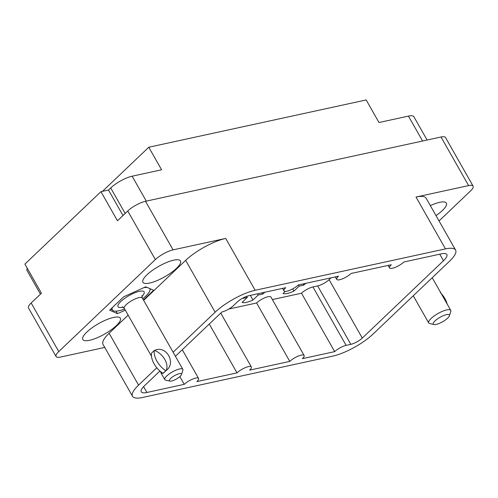 <?xml version="1.0" encoding="UTF-8"?>
<svg xmlns="http://www.w3.org/2000/svg" width="498" height="498" viewBox="0 0 498 498"><rect width="100%" height="100%" fill="white"/><g stroke="black" fill="none" stroke-linecap="round" stroke-linejoin="round"><path stroke-width="0.75" d="M116.302 325.661A21.588 6.026 150.4 0 0 120.348 318.203A21.588 6.026 150.4 0 0 106.522 319.728A21.588 6.026 150.4 0 0 86.845 332.066A21.588 6.026 150.4 0 0 82.805 339.53A21.588 6.026 150.4 0 0 96.624 337.999A21.588 6.026 150.4 0 0 116.302 325.661M176.423 268.403A21.588 6.026 150.4 0 0 180.463 260.94A21.588 6.026 150.4 0 0 166.637 262.471A21.588 6.026 150.4 0 0 146.96 274.809A21.588 6.026 150.4 0 0 142.92 282.266A21.588 6.026 150.4 0 0 156.739 280.741A21.588 6.026 150.4 0 0 176.423 268.403M436.018 215.609A21.588 6.026 150.4 0 0 442.336 210.567A21.588 6.026 150.4 0 0 446.376 203.109A21.588 6.026 150.4 0 0 430.334 205.606M362.283 338.08A9.238 2.577 -29.6 0 1 350.847 344.342L317.662 285.927A9.238 2.577 150.4 0 0 329.103 279.664L362.283 338.08L443.469 260.753A18.009 5.024 -29.6 0 0 446.837 254.528A18.009 5.024 -29.6 0 0 441.197 253.88L403.866 261.998A9.238 2.577 150.4 0 1 395.443 267.277A9.238 2.577 150.4 0 1 389.529 267.93A9.238 2.577 150.4 0 1 391.26 264.743L351.09 273.477A9.238 2.577 -29.6 0 1 342.674 278.756A9.238 2.577 -29.6 0 1 336.76 279.409A9.238 2.577 -29.6 0 1 338.491 276.216L298.314 284.956A9.238 2.577 -29.6 0 1 289.898 290.234A9.238 2.577 -29.6 0 1 283.985 290.888A9.238 2.577 -29.6 0 1 285.715 287.695L248.695 295.75A9.238 2.577 -29.6 0 0 237.253 302.012L233.4 305.685A9.238 2.577 150.4 0 1 221.965 311.947L175.421 356.282M143.592 386.647L146.904 392.474L184.235 384.356A9.238 2.577 150.4 0 1 192.658 379.078A9.238 2.577 150.4 0 1 198.571 378.424A9.238 2.577 150.4 0 1 196.841 381.611L237.011 372.878A9.238 2.577 150.4 0 1 245.427 367.599A9.238 2.577 150.4 0 1 251.341 366.945A9.238 2.577 150.4 0 1 249.61 370.139L289.786 361.399L256.601 302.983L228.843 309.021M256.601 302.983A9.238 2.577 -29.6 0 1 265.017 297.704A9.238 2.577 -29.6 0 1 270.931 297.051L304.116 355.466A9.238 2.577 -29.6 0 1 302.386 358.66L334.681 351.632L301.495 293.222L272.356 299.559M301.495 293.222A9.238 2.577 -29.6 0 1 312.937 286.954L346.116 345.369A9.238 2.577 150.4 0 0 334.681 351.632M317.662 285.927L312.937 286.954M331.008 277.847L329.103 279.664M305.803 283.325A15.008 4.189 -29.6 0 1 303.699 285.142L299.155 286.126L293.938 291.093A15.008 4.189 -29.6 0 1 283.069 293.459L285.23 291.405M264.843 292.233A15.008 4.189 -29.6 0 1 262.745 294.05L258.194 295.034L252.984 300.001A15.008 4.189 -29.6 0 1 242.115 302.367L247.325 297.399L242.781 298.389A15.008 4.189 -29.6 0 1 243.186 297.904M237.011 372.878L209.266 324.042M184.235 384.356L179.84 376.619M31.162 303.002L58.758 351.582A14.318 3.996 150.4 0 0 56.081 356.531L28.479 307.945A14.318 3.996 -29.6 0 1 31.162 303.002L41.44 293.21L24.9 264.102L100.945 191.668L117.484 220.782L127.756 210.99A14.318 3.996 -29.6 0 1 145.491 201.285L441.016 137.006A14.318 3.996 -29.6 0 1 445.498 137.523L473.1 186.103A14.318 3.996 150.4 0 0 468.618 185.592L416.004 197.034A32.326 9.02 -29.6 0 1 426.126 198.198L455.583 250.058A32.326 9.02 150.4 0 0 445.461 248.894L416.004 197.034M58.758 351.582L155.357 259.576L127.756 210.99M145.491 201.285L173.086 249.865L225.706 238.424L255.163 290.284L445.461 248.894M104.754 347.436L60.563 357.047A14.318 3.996 150.4 0 1 56.081 356.531M455.583 250.058A32.326 9.02 150.4 0 1 449.532 261.226L372.977 334.146A32.326 9.02 150.4 0 1 332.938 356.07L142.64 397.46A32.326 9.02 150.4 0 1 132.518 396.296A32.326 9.02 150.4 0 1 138.569 385.128L156.783 367.779M159.92 371.041L144.632 385.601A18.009 5.024 -29.6 0 0 141.264 391.826A18.009 5.024 -29.6 0 0 146.904 392.474M350.847 344.342L346.116 345.369M289.786 361.399A9.238 2.577 -29.6 0 1 298.202 356.12A9.238 2.577 -29.6 0 1 304.116 355.466M255.163 290.284A32.326 9.02 150.4 0 0 215.124 312.209L173.117 352.223M439.043 220.938L470.417 191.051A14.318 3.996 150.4 0 0 473.1 186.103M303.699 285.142L303.014 283.935M262.745 294.05L262.06 292.843M299.155 286.126L298.47 284.924M292.693 288.896L293.938 291.093M258.194 295.034L257.51 293.832M250.363 295.389L252.984 300.001M247.325 297.399L246.722 296.329M122.994 215.528L108.508 190.024L100.945 191.668M108.508 190.024L110.687 187.945A17.318 4.831 -29.6 0 1 132.138 176.199L146.288 201.111M132.138 176.199L161.595 169.793L148.784 147.234L366.179 99.955L378.99 122.508L408.447 116.102A17.318 4.831 -29.6 0 1 413.869 116.725L427.11 140.031M148.784 147.234L102.488 191.332M40.456 294.144L27.035 270.52A17.318 4.831 -29.6 0 1 27.265 268.266M215.124 312.209L185.667 260.348L143.654 300.362M128.148 315.134L109.106 333.268L138.569 385.128M143.443 299.989L153.645 290.266L145.721 286.811L123.716 296.777L109.622 310.198L117.54 313.653L125.309 310.136M132.518 396.296L103.055 344.442A32.326 9.02 -29.6 0 1 109.106 333.268M185.667 260.348A32.326 9.02 -29.6 0 1 225.706 238.424M173.086 249.865A14.318 3.996 150.4 0 0 155.357 259.576M116.109 311.138L117.54 313.653M181.484 374.564L182.859 370.282A10.39 2.901 150.4 0 0 182.834 369.323A10.39 2.901 150.4 0 0 176.18 370.064A10.39 2.901 150.4 0 0 166.712 375.996A10.39 2.901 150.4 0 0 164.763 379.588A10.39 2.901 150.4 0 0 165.566 380.099L169.955 381.113A6.928 1.93 150.4 0 0 180.164 376.32A6.928 1.93 150.4 0 0 181.484 374.564A6.928 1.93 150.4 0 0 177.873 374.091A6.928 1.93 150.4 0 0 170.714 378.374A6.928 1.93 150.4 0 0 169.955 381.113M165.728 370.661A18.588 11.896 -133.6 0 1 154.274 350.511L151.454 353.2A18.588 11.896 46.4 0 0 162.896 373.351L166.052 370.587L163.232 373.282L161.184 373.288L160.437 371.489M154.61 350.436A14.318 9.163 -133.6 0 1 166.052 370.587C176.703 363.235 166.164 344.66 154.61 350.436L154.274 350.511M162.896 373.351L163.232 373.282M142.727 298.732A21.588 6.026 150.4 0 0 145.814 296.067A21.588 6.026 150.4 0 0 149.91 290.589A21.588 6.026 150.4 0 0 149.861 288.616M147.072 287.402A21.588 6.026 150.4 0 0 143.785 287.688M112.411 307.546A21.588 6.026 150.4 0 0 113.32 310.777L110.805 309.071M113.986 310.995L113.32 310.777A21.588 6.026 150.4 0 0 113.986 310.995A21.588 6.026 150.4 0 0 124.662 308.99M449.408 315.8L450.783 311.518A12.699 3.542 150.4 0 0 450.752 310.354A12.699 3.542 150.4 0 0 442.622 311.25A12.699 3.542 150.4 0 0 431.044 318.508A12.699 3.542 150.4 0 0 428.672 322.897A12.699 3.542 150.4 0 0 429.656 323.519L434.038 324.534A9.238 2.577 150.4 0 0 447.652 318.147A9.238 2.577 150.4 0 0 449.408 315.8A9.238 2.577 150.4 0 0 444.602 315.172A9.238 2.577 150.4 0 0 435.053 320.886A9.238 2.577 150.4 0 0 434.038 324.534M450.752 310.354L432.214 277.722M440.369 292.656A18.588 11.896 -133.6 0 1 447.173 304.048M468.618 185.592L441.016 137.006M125.179 213.449L110.687 187.945M422.597 141.015L408.447 116.102M443.469 260.753L439.746 254.198M141.874 296.503A15.008 4.189 150.4 0 0 139.079 291.398A15.008 4.189 150.4 0 0 120.846 301.495A15.008 4.189 150.4 0 0 123.187 307.123M141.992 295.6L142.31 297.997A10.39 2.901 150.4 0 0 135.655 298.732A10.39 2.901 150.4 0 0 126.187 304.67A10.39 2.901 150.4 0 0 124.239 308.256L151.467 356.182M251.341 366.945L220.751 313.099M198.571 378.424L182.28 349.745M283.985 290.888L282.565 288.379M389.529 267.93L388.11 265.428M336.76 279.409L335.335 276.907M161.184 373.288L164.763 379.588M149.91 290.589L150.458 288.877M142.31 297.997L182.834 369.323M124.239 308.256L122.352 306.762M413.259 295.775L428.672 322.897"/></g></svg>
